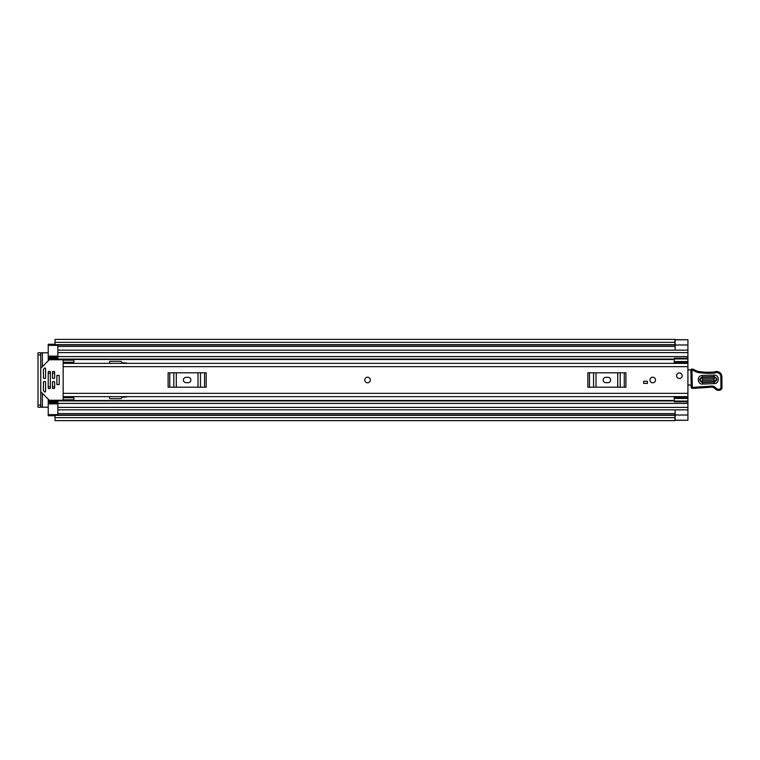 <?xml version="1.0" encoding="UTF-8"?>
<svg xmlns="http://www.w3.org/2000/svg" width="760" height="760" viewBox="0 0 760 760"><rect width="100%" height="100%" fill="white"/><g stroke="black" fill="none" stroke-linecap="round" stroke-linejoin="round"><path stroke-width="1.14" d="M674.262 363.195L687.914 363.195L674.262 363.185L674.262 358.948L687.914 358.948L687.914 420.156M687.914 339.844L687.914 358.948M42.37 366.671L42.37 352.811L48.232 352.811M48.232 407.189L42.37 407.189L42.37 393.328M674.908 420.28L687.914 420.28L675.117 420.156M55.062 415.72L48.232 415.72L48.232 414.647L57.826 414.647L57.826 409.849L687.914 409.849L675.117 409.849L675.117 420.185M675.117 339.844L687.914 339.72L674.908 339.72M675.117 339.815L675.117 350.151L687.914 350.151L57.826 350.151L57.826 345.353L48.232 345.353L48.232 344.28L55.062 344.28M674.908 342.361L674.908 339.378L55.062 339.378L55.062 342.361L674.908 342.361L674.908 344.707L55.062 344.707L55.062 342.361M674.908 417.639L674.908 420.622L55.062 420.622L55.062 414.998L674.908 414.998L674.908 417.639L55.062 417.639M674.908 344.707L55.062 344.707M42.37 352.811L38 352.811L40.774 352.811L40.774 354.948L38 354.948L38 352.811M40.774 407.189L38 407.189L38 405.051L40.774 405.051L40.774 407.189L42.37 407.189M38 405.051L38 354.948M40.774 405.051L40.774 354.948M367.545 377.226A2.774 2.774 0 0 0 364.772 380A2.774 2.774 0 0 0 367.545 382.774A2.774 2.774 0 0 0 370.31 380A2.774 2.774 0 0 0 367.545 377.226M652.726 377.226A2.774 2.774 0 0 0 649.961 380A2.774 2.774 0 0 0 652.726 382.774A2.774 2.774 0 0 0 655.5 380A2.774 2.774 0 0 0 652.726 377.226M679.383 372.96A2.774 2.774 0 0 0 676.609 375.734A2.774 2.774 0 0 0 679.383 378.508A2.774 2.774 0 0 0 682.157 375.734A2.774 2.774 0 0 0 679.383 372.96M687.914 363.365L63.156 363.365L63.156 396.634L687.914 396.634M647.396 383.41L643.672 383.41L643.672 381.283L647.396 381.283L647.396 383.41M73.824 362.244L63.156 362.244L63.156 360.173L73.824 360.173L73.824 363.365M73.824 397.755L63.156 397.755L63.156 399.827L73.824 399.827L73.824 396.634M605.825 377.33A2.669 2.669 0 0 0 603.155 380A2.669 2.669 0 0 0 605.825 382.669L607.952 382.669A2.669 2.669 0 0 0 610.622 380A2.669 2.669 0 0 0 607.952 377.33L605.825 377.33M587.85 372.799L589.503 372.799L589.503 387.201L587.85 387.201L587.85 372.799M624.274 387.201L624.274 372.799L625.917 372.799L625.917 387.201L593.56 387.201L593.56 372.799L589.503 372.799M593.56 372.799L596.03 372.799L596.03 387.201M617.747 387.201L617.747 372.799L596.03 372.799M617.747 372.799L620.217 372.799L620.217 387.201M624.274 372.799L620.217 372.799M593.56 387.201L589.503 387.201M186.086 377.33A2.669 2.669 0 0 0 183.416 380A2.669 2.669 0 0 0 186.086 382.669L188.214 382.669A2.669 2.669 0 0 0 190.883 380A2.669 2.669 0 0 0 188.214 377.33L186.086 377.33M168.121 372.799L169.765 372.799L169.765 387.201L168.121 387.201L168.121 372.799M204.535 387.201L204.535 372.799L206.188 372.799L206.188 387.201L173.821 387.201L173.821 372.799L169.765 372.799M173.821 372.799L176.291 372.799L176.291 387.201M198.008 387.201L198.008 372.799L176.291 372.799M198.008 372.799L200.478 372.799L200.478 387.201M204.535 372.799L200.478 372.799M173.821 387.201L169.765 387.201M687.914 386.156A2.128 2.128 0 0 0 687.99 386.137A1.064 1.064 0 0 1 689.538 385.026L692.265 385.367M690.906 369.911L687.914 369.854M702.325 376.988L714.039 376.561C717.706 378.29 717.782 380.152 714.248 382.147L702.525 382.574C698.858 380.845 698.792 378.983 702.325 376.988L702.269 375.506C696.739 375.459 697.082 384.512 702.582 384.056L714.295 383.619C719.825 383.676 719.482 374.623 713.982 375.079L702.269 375.506M713.982 375.079L714.058 377.131L702.344 377.568C699.542 379.145 699.589 380.627 702.506 381.995L714.229 381.567C717.031 379.99 716.975 378.508 714.058 377.131L714.172 380.085L702.449 380.513L702.392 379.05L714.115 378.613M695.457 387.362L695.524 388.246L711.626 387.173A4.266 4.266 0 0 1 715.056 388.702A4.588 4.588 0 0 0 718.741 390.355L719.121 390.336A2.983 2.983 0 0 0 722 387.267L721.905 376.808A5.33 5.33 0 0 0 715.046 371.744L714.257 371.982A60.752 60.752 0 0 1 698.886 371.516A10.659 10.659 0 0 1 695.239 370.224A10.659 10.659 0 0 0 692.179 369.046A1.064 1.064 0 0 0 690.887 370.11L691.239 387.315A1.064 1.064 0 0 0 692.341 388.36L695.524 388.246L695.438 387.182L692.303 387.296L691.961 370.091A9.595 9.595 0 0 1 694.707 371.146A11.723 11.723 0 0 0 698.725 372.571A61.816 61.816 0 0 0 714.457 373.036L715.359 372.77A4.266 4.266 0 0 1 720.841 376.817L720.936 387.286A1.919 1.919 0 0 1 719.083 389.272L718.703 389.281A3.515 3.515 0 0 1 715.872 388.027A5.33 5.33 0 0 0 711.578 386.108L695.438 387.182M692.179 369.046L691.961 370.091L690.887 370.11M720.841 376.817L721.905 376.808A5.33 5.33 0 0 0 715.046 371.744L714.257 371.982L714.457 373.036M721.952 387.267L720.936 387.286M700.967 387.562L700.881 386.498M692.398 369.094A10.659 10.659 0 0 1 695.239 370.224A10.659 10.659 0 0 0 698.886 371.516L698.725 372.571M682.157 375.734A2.774 2.774 0 0 1 679.383 378.508A2.774 2.774 0 0 1 676.609 375.734A2.774 2.774 0 0 1 679.383 372.96A2.774 2.774 0 0 1 682.157 375.734M364.772 380A2.774 2.774 0 0 1 367.545 377.226A2.774 2.774 0 0 1 370.31 380A2.774 2.774 0 0 1 367.545 382.774A2.774 2.774 0 0 1 364.772 380M655.5 380A2.774 2.774 0 0 1 652.726 382.774A2.774 2.774 0 0 1 649.961 380A2.774 2.774 0 0 1 652.726 377.226A2.774 2.774 0 0 1 655.5 380M674.053 363.365L674.262 362.092M57.826 357.162L48.232 357.162L48.232 360.81M126.92 363.365A1.064 1.064 0 0 0 126.065 362.938L123.034 362.938A1.064 1.064 0 0 1 122.284 362.634L121.315 361.655A1.064 1.064 0 0 0 120.555 361.342L110.067 361.342A0.532 0.532 0 0 0 109.535 361.874L109.535 363.365M109.535 396.634L109.535 398.126A0.532 0.532 0 0 0 110.067 398.658L120.555 398.658A1.064 1.064 0 0 0 121.315 398.344L122.284 397.366A1.064 1.064 0 0 1 123.034 397.062L126.065 397.062A1.064 1.064 0 0 0 126.92 396.634M48.232 399.19L48.232 402.838L57.826 402.838M674.262 397.908L674.053 396.634M48.232 359.062L57.826 359.062L57.826 350.151L687.914 350.151M687.914 409.849L57.826 409.849L57.826 400.938L674.262 400.938M57.826 357.209L48.232 357.209L48.232 345.353M48.232 414.647L48.232 402.791L57.826 402.791M48.232 400.938L57.826 400.938L48.232 400.938M687.914 401.052L674.262 401.052L674.262 396.805L687.914 396.815L674.262 396.805M674.262 401.052L674.262 401.755L687.914 401.755M674.262 398.43L687.914 398.43M674.262 358.948L674.262 358.245L687.914 358.245M687.914 361.57L674.262 361.57M59.213 375.469L56.867 375.469L56.867 384.531L59.213 384.531L59.213 375.469M45.039 381.596L43.966 381.596A0.532 0.532 0 0 0 43.434 382.128L43.434 390.402A0.532 0.532 0 0 0 43.596 390.783L44.659 391.846A0.532 0.532 0 0 0 45.572 391.466L45.572 382.128A0.532 0.532 0 0 0 45.039 381.596M63.156 399.19A1.064 1.064 0 0 1 62.092 400.254L49.742 400.254A1.064 1.064 0 0 1 48.991 399.94L41.087 392.036A1.064 1.064 0 0 1 40.774 391.286M43.966 378.404L45.039 378.404A0.532 0.532 0 0 0 45.572 377.872L45.572 368.534A0.532 0.532 0 0 0 44.659 368.153L43.596 369.217A0.532 0.532 0 0 0 43.434 369.597L43.434 377.872A0.532 0.532 0 0 0 43.966 378.404M40.774 368.714A1.064 1.064 0 0 1 41.087 367.963L48.991 360.059A1.064 1.064 0 0 1 49.742 359.746L62.092 359.746A1.064 1.064 0 0 1 63.156 360.81M54.102 381.596L53.029 381.596A0.532 0.532 0 0 0 52.497 382.128L52.497 387.999A0.532 0.532 0 0 0 53.029 388.531L54.102 388.531A0.532 0.532 0 0 0 54.634 387.999L54.634 382.128A0.532 0.532 0 0 0 54.102 381.596M54.102 371.469L53.029 371.469A0.532 0.532 0 0 0 52.497 372.001L52.497 377.872A0.532 0.532 0 0 0 53.029 378.404L54.102 378.404A0.532 0.532 0 0 0 54.634 377.872L54.634 372.001A0.532 0.532 0 0 0 54.102 371.469M49.837 371.469L48.763 371.469A0.532 0.532 0 0 0 48.232 372.001L48.232 387.999A0.532 0.532 0 0 0 48.763 388.531L49.837 388.531A0.532 0.532 0 0 0 50.369 387.999L50.369 372.001A0.532 0.532 0 0 0 49.837 371.469M59.213 384.455L59.213 375.544M57.826 346.417L675.117 346.417M57.826 413.582L675.117 413.582M675.117 415.026L687.914 415.026M55.062 415.292L674.908 415.292M675.117 344.974L687.914 344.974M63.156 366.671L687.914 366.671M63.156 393.328L687.914 393.328M691.239 387.315L692.303 387.296L692.341 388.36M695.239 370.224L694.707 371.146M715.046 371.744L715.359 372.77M719.112 389.899L719.083 389.272M718.741 390.241L718.703 389.281M715.056 388.702L715.872 388.027M711.626 387.173L711.578 386.108M714.248 382.147L714.295 383.619M702.525 382.574L702.582 384.056M714.172 380.085L714.229 381.567M702.344 377.568L702.392 379.05M702.449 380.513L702.506 381.995M48.232 359.48L674.262 359.48M48.232 400.52L674.262 400.52M48.232 373.179L50.369 373.179M52.497 373.179L54.634 373.179M48.232 386.821L50.369 386.821M52.497 386.821L54.634 386.821M57.826 352.602L687.914 352.602M57.826 356.601L687.914 356.601M48.232 358.321L57.826 358.321M57.826 407.398L687.914 407.398M57.826 403.398L687.914 403.398M48.232 401.679L57.826 401.679M674.262 397.651L687.914 397.651M687.914 362.349L674.262 362.349M57.826 403.864L48.232 403.864M48.232 356.136L57.826 356.136M55.062 414.998L674.908 414.998M674.908 345.002L55.062 345.002M57.826 359.062L674.262 359.062"/></g></svg>

